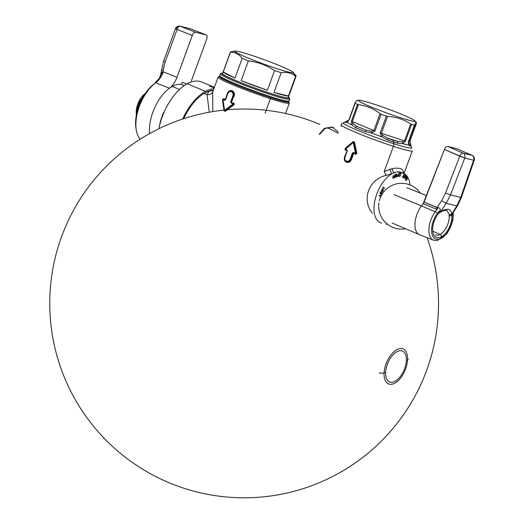<?xml version="1.0" encoding="UTF-8"?>
<svg xmlns="http://www.w3.org/2000/svg" width="524" height="524" viewBox="0 0 524 524"><rect width="100%" height="100%" fill="white"/><g stroke="black" fill="none" stroke-linecap="round" stroke-linejoin="round"><path stroke-width="0.79" d="M212.698 91.982L212.796 111.579L212.685 92.001L218.128 77.126A37.905 2.6 20.1 0 0 270.397 98.669A37.905 2.6 20.1 0 0 289.32 103.182A37.905 2.6 20.1 0 0 287.728 101.715A37.905 2.6 20.1 0 1 289.294 102.979A37.905 2.6 20.1 0 1 270.397 98.669L270.305 97.543A36.935 2.535 20.1 0 0 288.717 101.741A36.935 2.535 20.1 0 0 288.429 101.387M207.085 94.674C209.928 94.896 211.853 93.848 212.862 91.536C211.853 93.848 209.928 94.896 207.085 94.674L204.118 93.442L207.085 94.674L209.266 112.188L207.085 94.674L209.076 91.294L207.085 94.674M212.515 90.469L213.137 90.344M391.71 173.726L386.254 175.37L391.71 173.726L389.764 169.278L391.71 173.726M412.329 150.84A37.905 2.6 20.1 0 1 393.413 146.334A2.915 1.428 -72.1 0 0 393.635 143.642A2.915 1.428 -72.1 0 1 393.413 146.334A37.905 2.6 20.1 0 1 341.137 124.791A37.905 2.6 20.1 0 0 393.413 146.334L384.23 171.42L386.254 175.37C368.824 179.11 361.265 199.762 372.394 213.235C361.265 199.762 368.824 179.11 386.254 175.37L384.23 171.42L392.011 168.662C398.535 167.444 402.327 168.381 403.388 171.459L403.532 173.359L403.388 171.459L403.028 173.149L403.388 171.459C402.327 168.381 398.535 167.444 392.011 168.662L384.23 171.42L393.413 146.334A37.905 2.6 20.1 0 0 412.329 150.84L404.011 173.575M393.825 173.208L392.011 168.662L393.825 173.208M411.687 147.604A36.444 2.502 20.1 0 1 393.635 143.642A2.915 1.428 107.9 0 1 393.576 142.043L387.498 139.829L387.917 138.198L393.485 140.445L393.576 142.043A2.915 1.428 107.9 0 0 393.635 143.642A36.444 2.502 20.1 0 1 357.872 130.45A36.444 2.502 20.1 0 1 343.718 122.734A36.444 2.502 20.1 0 0 357.872 130.45A36.444 2.502 20.1 0 0 393.635 143.642A36.444 2.502 20.1 0 0 411.687 147.604L410.266 143.7L410.62 144.218L409.997 142.168L410.22 140.406L416.148 123.507M348.244 120.841L348.886 119.813L348.028 121.024L345.355 122.328L347.163 122.472L348.028 121.024L347.163 122.472A34.99 2.404 20.1 0 0 351.67 124.81L355.403 127.548L356.982 126.376L353.183 123.703L351.67 124.81L355.403 127.548L356.982 126.376L365.903 130.083L365.084 131.563L355.403 127.548L365.084 131.563L371.503 133.05A34.99 2.404 20.1 0 0 381.551 136.751L387.498 139.829L381.551 136.751L382.867 135.493L381.551 136.751A34.99 2.404 20.1 0 1 371.503 133.05L371.365 131.249L365.903 130.083L365.084 131.563L371.503 133.05L374.988 130.98L381.118 114.239A34.99 2.404 20.1 0 0 386.332 116.164L380.208 132.9L381.551 136.751L380.208 132.9L381.38 133.306L382.867 135.493L387.917 138.198L382.867 135.493L381.38 133.306L380.208 132.9L386.332 116.164L387.557 116.426L381.38 133.306L404.528 140.832L405.465 141.113L411.589 124.371A34.99 2.404 20.1 0 0 414.464 125.085L408.34 141.821L408.347 145.024A34.99 2.404 -159.9 0 1 402.805 143.661L405.465 141.113L411.589 124.371A34.99 2.404 20.1 0 0 414.464 125.085L414.851 124.974L408.674 141.853L408.347 145.024A34.99 2.404 -159.9 0 1 402.805 143.661L402.347 141.827L404.528 140.832L410.705 123.952L411.589 124.371L410.705 123.952L404.528 140.832L405.465 141.113L402.805 143.661L397.873 143.203L393.576 142.043L387.498 139.829L387.917 138.198L397.48 141.303L397.873 143.203L393.576 142.043L393.485 140.445L397.48 141.303L397.873 143.203L402.805 143.661L402.347 141.827L397.48 141.303L402.347 141.827L404.528 140.832L381.38 133.306L387.557 116.426C396.085 116.885 403.808 119.393 410.705 123.952C403.808 119.393 396.085 116.885 387.557 116.426L386.332 116.164A34.99 2.404 20.1 0 1 381.118 114.239L374.988 130.98L373.861 130.535L380.038 113.656L381.118 114.239L380.038 113.656L373.861 130.535L374.988 130.98L371.503 133.05L371.365 131.249L373.861 130.535L352.259 121.561L353.183 123.703L351.67 124.81A34.99 2.404 20.1 0 1 347.163 122.472L345.047 121.974L347.746 120.651L346.05 121.679M345.355 122.328L345.047 121.974L343.718 122.734M347.386 120.736L348.722 120.193M351.421 121.188L351.67 124.81L351.421 121.188L352.259 121.561L353.183 123.703L356.982 126.376L365.903 130.083L371.365 131.249L373.861 130.535L351.421 121.188L357.545 104.453L358.436 104.682L352.259 121.561L358.436 104.682C366.446 105.632 373.651 108.619 380.038 113.656C373.651 108.619 366.446 105.632 358.436 104.682L357.545 104.453L351.421 121.188M355.207 103.241A34.99 2.404 20.1 0 0 357.545 104.453A34.99 2.404 20.1 0 1 355.207 103.241L349.082 119.976L355.062 102.933L356.444 100.634L355.062 102.933M347.163 122.472L348.886 119.819L347.163 122.472M347.746 120.651L347.111 121.247L347.746 120.651L347.111 121.247L348.028 121.024L348.886 119.813L355.043 102.986M410.03 142.325L410.226 140.393L408.674 141.853L408.347 145.024L408.34 141.821L414.464 125.085L416.148 122.754L416.397 123.526L410.226 140.399L408.674 141.853L414.851 124.974L416.148 122.754L414.844 121.195A30.13 2.07 20.1 0 0 414.818 120.789A30.13 2.07 20.1 0 0 387.354 108.802A30.13 2.07 20.1 0 0 358.632 100.228A30.13 2.07 20.1 0 0 358.436 100.294L356.444 100.634L358.436 100.294A30.13 2.07 20.1 0 0 384.289 112.077A30.13 2.07 20.1 0 0 414.844 121.195A30.13 2.07 20.1 0 0 388.998 109.405A30.13 2.07 20.1 0 0 358.436 100.294A30.13 2.07 20.1 0 0 384.289 112.077A30.13 2.07 20.1 0 0 414.844 121.195L416.39 122.655L414.818 120.789M410.24 146.248L408.347 145.024L410.24 146.248L409.63 144.297L408.694 143.386L409.63 144.297L410.266 143.7L410.934 145.6L410.24 146.248L409.63 144.297L410.266 143.7L409.997 142.168L410.266 143.7L409.63 144.297L410.266 143.7M410.05 142.43L410.226 140.399L416.397 123.526L416.148 122.754M387.917 138.198L393.485 140.445L397.48 141.303L387.917 138.198M356.982 126.376L365.903 130.083L356.982 126.376M212.168 86.532A2.915 1.539 -67.4 0 0 211.912 86.473L210.89 86.388L214.231 87.77L210.89 86.388A1.945 1.028 -67.4 0 0 210.602 86.427A1.945 1.028 -67.4 0 1 210.89 86.388L214.336 87.482L211.912 86.473A2.915 1.539 -67.4 0 1 212.174 86.539L214.349 87.443L212.168 86.532A2.915 1.539 -67.4 0 1 212.174 86.539L214.349 87.443M346.816 150.421L344.975 149.261L345.329 150.25L345.277 148.423L345.133 149.347L345.499 149.176L353.248 142.515L355.364 152.812L355.22 153.211L353.471 152.51L352.862 153.132L350.595 159.329L350.176 159.172C349.325 160.94 348.08 161.589 346.443 161.117C344.982 160.305 344.523 158.949 345.067 157.049L347.333 150.86L346.96 149.805L345.499 149.176L345.644 148.777L353.156 142.181L345.467 148.685L345.473 149.622L347.333 150.86L345.067 157.049C344.523 158.949 344.982 160.305 346.443 161.117L346.397 161.562C348.25 162.08 349.646 161.333 350.595 159.329L350.176 159.172C349.325 160.94 348.08 161.589 346.443 161.117L346.397 161.562C344.753 160.626 344.235 159.086 344.864 156.951L347.333 150.86L346.96 149.805L347.13 150.755L344.812 156.892C344.15 159.198 344.694 160.835 346.456 161.805L346.397 161.562C348.25 162.08 349.646 161.333 350.595 159.329L351.041 159.479C349.98 161.621 348.453 162.394 346.456 161.805L346.397 161.562C344.753 160.626 344.235 159.086 344.864 156.951L344.812 156.892C344.15 159.198 344.694 160.835 346.456 161.805C348.453 162.394 349.98 161.621 351.041 159.479L351.447 159.63C350.287 162.008 348.611 162.885 346.41 162.25L346.456 161.805L346.41 162.25C344.471 161.163 343.875 159.342 344.615 156.794L347.13 150.755L346.96 149.805M353.412 152.942L355.148 153.643L355.744 152.956L356.359 153.047L356.051 153.886L355.148 153.643L355.776 152.72L353.733 142.423L355.776 152.72L356.353 152.812L354.008 142.083L354.486 141.984L356.752 152.713L356.353 152.812L354.008 142.083L353.156 142.181L354.486 141.984L353.353 141.513L345.532 148.05L353.438 141.847L345.598 148.495L353.438 141.847L354.008 142.083L353.248 142.515L355.364 152.812L356.051 153.886L353.68 153.277L353.209 153.565L353.615 153.709L351.447 159.63L351.041 159.479L353.209 153.565L352.442 152.975L350.176 159.172L352.442 152.975L353.471 152.51L350.595 159.329L351.041 159.479L353.209 153.565L352.442 152.975L353.471 152.51M345.499 149.176A0.583 0.386 113.4 0 0 345.473 149.628L345.473 149.622M355.449 153.99L355.37 154.423L356.418 154.017L356.051 153.886L356.418 154.017L356.726 153.178L356.359 153.047L356.051 153.886L355.22 153.211M224.914 99.717L223.421 99.344A0.583 0.386 113.6 0 0 223.139 99.717L224.6 100.353L224.914 99.717L223.453 99.075L223.735 98.695L225.189 99.331A0.583 0.36 -66.6 0 1 224.914 99.711L225.386 99.429L225.333 99.757L227.547 93.508C228.523 91.346 229.964 90.547 231.87 91.124L231.66 91.294C229.853 90.79 228.503 91.543 227.606 93.567L227.547 93.508C228.523 91.346 229.964 90.547 231.87 91.124L231.66 91.294C229.853 90.79 228.503 91.543 227.606 93.567L225.543 99.861L224.6 100.353L225.543 99.861L227.809 93.665C228.608 91.883 229.807 91.228 231.398 91.687C232.905 92.512 233.409 93.881 232.918 95.787L230.645 101.983L231.117 103.058L231.353 102.658L231.117 103.058L232.859 103.759L232.715 104.158L224.586 110.289L222.995 100.117L223.139 99.717L224.6 100.353L225.333 99.757L227.809 93.665C228.608 91.883 229.807 91.228 231.398 91.687C232.905 92.512 233.409 93.881 232.918 95.787L230.645 101.983L231.117 103.058L232.859 103.759L233.783 102.868L234.307 103.896L233.999 104.735L225.196 111.461M231.66 91.294C233.35 92.244 233.914 93.789 233.331 95.944L232.918 95.787L233.331 95.944L231.064 102.141L230.645 101.983L233.095 103.359L233.095 104.296L232.715 104.158L224.586 110.289L222.969 99.632L222.693 100.294L224.324 110.846L222.556 99.979L222.857 99.141L223.735 98.695L223.421 99.344L225.333 99.757L227.357 93.41C228.425 91.012 230.016 90.115 232.132 90.731L231.87 91.124C233.717 92.113 234.359 93.77 233.783 96.095C234.359 93.77 233.717 92.113 231.87 91.124L232.132 90.731C234.156 91.838 234.844 93.678 234.189 96.246L233.783 96.095L231.615 102.016L231.064 102.141L233.331 95.944L233.783 96.095L233.331 95.944C233.914 93.789 233.35 92.244 231.66 91.294M233.553 103.267L234.307 103.896L232.859 103.759L232.715 104.158L233.717 105.101L233.475 104.774L233.999 104.735L233.095 104.296L233.94 103.759L233.553 103.267L231.353 102.658L231.064 102.141L231.615 102.016L231.778 102.566L231.353 102.658M224.894 110.675L232.97 104.492L224.894 110.675M218.272 76.989A37.905 2.6 20.1 0 0 233.953 85.261A37.905 2.6 20.1 0 0 270.397 98.669L265.137 113.06L270.397 98.669L270.305 97.543A36.935 2.535 20.1 0 1 234.791 84.475A36.935 2.535 20.1 0 1 219.51 76.419L218.272 76.989A37.905 2.6 20.1 0 0 218.128 77.126M233.94 103.759L233.632 104.597L233.94 103.759M233.475 104.774L224.901 111.081L233.475 104.774M223.421 99.344L222.969 99.632L223.453 99.075L222.857 99.141L222.497 100.438L224.069 110.996M220.283 77.028A37.905 2.6 20.1 0 0 219.523 76.936A37.905 2.6 20.1 0 1 220.283 77.028M222.713 100.064L223.021 99.226L222.556 99.979M219.962 76.334A36.935 2.535 20.1 0 0 219.51 76.419M219.707 75.639A36.935 2.535 20.1 0 0 219.726 75.836A36.935 2.535 20.1 0 0 253.518 90.711A36.935 2.535 20.1 0 0 288.927 101.158A36.935 2.535 20.1 0 0 288.96 101.145A36.935 2.535 20.1 0 0 289.071 101.027A36.935 2.535 20.1 0 1 288.96 101.145L289.628 99.318A36.935 2.535 20.1 0 0 289.739 99.206A36.935 2.535 20.1 0 0 289.713 99.003A36.935 2.535 20.1 0 1 289.628 99.318L288.96 101.145A36.935 2.535 20.1 0 1 252.509 90.344A36.935 2.535 20.1 0 1 219.707 75.639L220.368 73.819A36.935 2.535 20.1 0 0 253.171 88.523A36.935 2.535 20.1 0 0 289.628 99.318L289.052 98.073A35.959 2.469 20.1 0 0 289.137 97.772A35.959 2.469 20.1 0 0 288.442 97.091A35.959 2.469 20.1 0 1 289.052 98.073L289.628 99.318A36.935 2.535 20.1 0 1 252.168 88.15A36.935 2.535 20.1 0 1 220.48 73.701A36.935 2.535 20.1 0 0 220.368 73.819M220.388 76.773L220.191 76.34L220.388 76.773A35.959 2.469 -159.9 0 1 220.663 76.694M287.722 101.715A35.959 2.469 -159.9 0 1 287.689 101.735A35.959 2.469 -159.9 0 1 253.203 91.562A35.959 2.469 -159.9 0 1 220.303 77.074L219.726 75.836M221.757 73.111A35.959 2.469 20.1 0 0 221.724 73.131A35.959 2.469 20.1 0 1 222.726 73.039A35.959 2.469 20.1 0 0 221.757 73.111L220.512 73.688A36.935 2.535 20.1 0 0 220.48 73.701L221.724 73.131A35.959 2.469 20.1 0 0 252.575 87.194A35.959 2.469 20.1 0 0 289.052 98.073A35.959 2.469 20.1 0 1 252.575 87.194A35.959 2.469 20.1 0 1 221.724 73.131L220.48 73.701A36.935 2.535 20.1 0 1 220.512 73.688A36.935 2.535 20.1 0 1 220.552 73.668M293.165 72.712A31.099 2.135 20.1 0 0 266.48 60.548A31.099 2.135 20.1 0 0 234.935 51.142A31.099 2.135 20.1 0 0 261.62 63.306A31.099 2.135 20.1 0 0 293.165 72.712A31.099 2.135 20.1 0 0 293.139 72.299A31.099 2.135 20.1 0 0 264.784 59.919A31.099 2.135 20.1 0 0 235.138 51.077A31.099 2.135 20.1 0 0 234.935 51.142L230.527 51.896A34.99 2.404 20.1 0 1 230.757 51.824A34.99 2.404 20.1 0 0 230.527 51.896L234.935 51.142A31.099 2.135 20.1 0 0 261.62 63.306A31.099 2.135 20.1 0 0 293.165 72.712L296.034 76.163L293.165 72.712M293.139 72.299L296.106 75.842A34.99 2.404 -159.9 0 1 296.034 76.163A34.99 2.404 20.1 0 1 295.667 76.255C291.606 72.974 286.785 71.781 281.192 72.692L273.967 92.44A34.99 2.404 20.1 0 0 288.436 96.003L295.667 76.255A34.99 2.404 20.1 0 0 296.034 76.163A34.99 2.404 -159.9 0 0 296.139 76.052L288.246 97.628A34.99 2.404 -159.9 0 1 288.141 97.739L296.034 76.163L288.141 97.739A34.99 2.404 -159.9 0 1 253.603 87.508A34.99 2.404 -159.9 0 1 222.53 73.576L230.422 52.007A34.99 2.404 -159.9 0 1 230.527 51.896A34.99 2.404 -159.9 0 0 230.462 52.217L223.231 71.965A34.99 2.404 20.1 0 0 234.988 78.076L242.212 58.321A34.99 2.404 20.1 0 0 248.369 60.882L241.145 80.63A34.99 2.404 20.1 0 0 267.364 90.298L274.596 70.55C266.618 65.231 257.88 62.009 248.369 60.882L241.145 80.63A34.99 2.404 20.1 0 0 267.364 90.298L274.596 70.55A34.99 2.404 20.1 0 0 281.192 72.692L273.967 92.44L288.436 96.003L295.667 76.255C291.606 72.974 286.785 71.781 281.192 72.692A34.99 2.404 20.1 0 1 274.596 70.55C266.618 65.231 257.88 62.009 248.369 60.882A34.99 2.404 20.1 0 1 242.212 58.321C239.062 54.195 235.145 52.158 230.462 52.217A34.99 2.404 -159.9 0 1 230.422 52.007M223.231 71.965L234.988 78.076L242.212 58.321C239.062 54.195 235.145 52.158 230.462 52.217L223.231 71.965A34.99 2.404 20.1 0 0 234.988 78.076L223.231 71.965M273.967 92.44A34.99 2.404 20.1 0 0 288.436 96.003L273.967 92.44M241.145 80.63L267.364 90.298L241.145 80.63M172.324 86.395A34.014 17.973 -67.4 0 0 169.435 88.242C172.625 85.798 175.14 82.163 176.981 77.336L192.308 35.449L177.079 29.455L165.198 61.917L162.885 71.637C161.248 76.556 158.864 80.251 155.726 82.727L169.435 88.242C172.625 85.798 175.14 82.163 176.981 77.336L163.35 71.814C161.543 76.668 159.021 80.31 155.779 82.746A33.713 17.816 -67.4 0 0 137.812 111.226A33.713 17.816 -67.4 0 0 140.17 139.181A33.713 17.816 -67.4 0 1 137.812 111.226A33.713 17.816 -67.4 0 1 155.779 82.746L169.435 88.242A34.014 17.973 -67.4 0 0 149.55 133.607A34.014 17.973 -67.4 0 1 169.435 88.242A34.014 17.973 -67.4 0 1 172.324 86.395L179.444 89.499L172.324 86.395A34.014 17.973 -67.4 0 1 173.961 85.589M163.632 112.326A33.811 17.868 112.6 0 0 159.348 126.598A33.811 17.868 112.6 0 1 163.632 112.326L163.973 112.463L163.632 112.319M184.179 85.628L181.389 84.41A34.014 17.973 -67.4 0 0 173.961 85.595A34.014 17.973 -67.4 0 1 181.389 84.41L182.07 82.556L181.389 84.41L184.179 85.628M180.073 26.2A3.891 3.891 0 0 0 175.488 28.637L177.079 29.455A3.891 2.116 -68.5 0 1 180.42 26.311A3.891 3.288 -76.2 0 0 180.073 26.2L190.107 28.669A3.891 3.288 103.8 0 1 190.461 28.781A3.891 1.998 -68.7 0 1 190.592 28.827A3.891 3.891 0 0 0 190.114 28.669A3.891 3.288 103.8 0 1 190.114 28.669A3.891 3.288 103.8 0 1 190.461 28.781L180.42 26.311A3.891 3.288 -76.2 0 0 180.073 26.2A3.891 3.288 -76.2 0 0 176.09 28.709L177.079 29.455L165.198 61.917L163.102 70.19L161.32 70.137L163.102 70.19L162.885 71.637L176.981 77.336L192.308 35.449C193.232 33.228 194.352 32.18 195.655 32.298C194.352 32.18 193.232 33.228 192.308 35.449L177.079 29.455A3.891 2.116 -68.5 0 1 180.42 26.311L195.655 32.298L206.05 34.859L190.461 28.781A3.891 1.998 -68.7 0 1 190.592 28.827A3.891 1.998 -68.7 0 1 190.716 28.886A3.891 1.998 -68.7 0 0 190.592 28.827L206.181 34.905L190.461 28.781L180.42 26.311L195.655 32.298L206.05 34.859C207.222 35.35 207.445 36.726 206.725 38.999C207.445 36.726 207.222 35.35 206.05 34.859M191.398 80.886L206.725 38.999L191.398 80.886M182.175 82.268L186.767 83.991L182.175 82.268M175.488 28.637L163.612 61.098L160.75 74.002L162.885 71.637L163.35 71.814C161.543 76.668 159.021 80.31 155.779 82.746L155.497 82.248C158.772 79.078 160.154 77.493 159.643 77.5L160.744 74.041L162.885 71.637C161.248 76.556 158.864 80.251 155.726 82.727L155.49 82.255M136.22 129.592A31.768 16.788 -67.4 0 1 155.628 82.851A31.768 16.788 -67.4 0 0 136.22 129.592M163.612 61.098L165.198 61.917L163.612 61.098M213.301 90.311L211.192 90.816A41.304 21.831 112.6 0 0 204.57 93.193A41.304 21.831 112.6 0 0 202.618 94.359M205.382 92.65A42.28 22.342 112.6 0 0 202.998 94.097A42.28 22.342 112.6 0 0 183.728 118.666A42.28 22.342 112.6 0 1 205.382 92.65A42.28 22.342 112.6 0 1 213.392 90.062A42.28 22.342 112.6 0 0 205.382 92.65M213.897 88.674A43.734 23.115 112.6 0 0 205.46 91.359A43.734 23.115 112.6 0 0 182.725 118.994A43.734 23.115 112.6 0 1 205.46 91.359L187.173 83.768A43.734 23.115 -67.4 0 1 201.635 82.006A43.734 23.115 -67.4 0 0 187.173 83.768L205.46 91.359A43.734 23.115 112.6 0 1 213.897 88.674M214.178 87.914L209.469 85.956A43.734 23.115 -67.4 0 1 213.373 86.879A43.734 23.115 -67.4 0 1 213.596 86.971L214.401 87.305M158.896 128.727A43.734 23.115 -67.4 0 1 187.173 83.768A43.734 23.115 -67.4 0 0 158.896 128.727M419.678 234.778A19.44 10.27 -67.4 0 1 419.514 234.706A19.44 10.27 -67.4 0 1 421.388 205.873L394.041 194.653L421.388 205.873A19.44 10.27 -67.4 0 1 423.163 203.653A19.44 10.27 -67.4 0 0 421.388 205.873L435.221 211.755A19.133 10.113 112.6 0 0 433.525 240.195A19.133 10.113 112.6 0 0 433.584 240.221A19.133 10.113 112.6 0 1 433.525 240.195L419.665 234.772A19.44 10.27 -67.4 0 1 421.388 205.873L435.221 211.755A1.945 0.675 35.8 0 1 437.278 213.464A17.187 9.085 -67.4 0 1 439.374 210.93L439.485 212.325A1.945 0.95 42.9 0 1 439.381 213.019L440.664 211.722L443.579 210.124C448.668 208.27 451.367 209.711 451.668 214.434L449.232 214.552L446.959 210.347L443.029 210.851L443.579 210.124C448.668 208.27 451.367 209.711 451.668 214.434L451.812 215.364L452.841 214.244A17.187 9.085 -67.4 0 1 447.241 232.748A17.187 9.085 -67.4 0 1 432.824 236.193A17.187 9.085 -67.4 0 1 437.278 213.464A17.187 9.085 -67.4 0 1 439.374 210.93L439.485 212.325L440.094 211.893L439.944 212.587L440.33 210.569L439.374 210.93L440.33 210.569C440.501 208.709 439.616 207.74 437.678 207.648L424.06 202.146L423.163 203.653L436.132 209.135L441.653 200.581A3.891 0.629 33.3 0 0 446.199 203.292L456.804 205.899L451.668 214.434L449.232 214.552L446.933 210.34M447.293 233.252L452.749 220.846L453.253 213.451L452.841 214.244A17.187 9.085 -67.4 0 1 447.241 232.748A1.945 0.675 -144.2 0 1 447.293 233.252A1.945 0.675 -144.2 0 0 447.241 232.748A17.187 9.085 -67.4 0 1 432.824 236.193A17.187 9.085 -67.4 0 1 437.278 213.464A1.945 0.675 35.8 0 0 435.221 211.755A19.133 10.113 112.6 0 1 437.095 209.43L437.678 207.648L437.095 209.43L436.132 209.135L437.095 209.43A19.133 10.113 112.6 0 0 435.221 211.755A19.133 10.113 112.6 0 0 433.525 240.195M433.459 240.169L437.16 240.601L446.376 234.457L452.847 220.375L453.253 213.451L451.812 215.364A1.945 1.153 175.3 0 1 449.147 215.724A13.539 7.153 112.6 0 1 440.075 234.457L433.296 231.372L440.075 234.457A13.539 7.153 112.6 0 1 435.451 234.942A13.539 7.153 112.6 0 0 435.451 234.942A13.539 7.153 112.6 0 0 435.451 234.942A13.539 7.153 112.6 0 0 440.075 234.457A1.945 1.382 -118.6 0 1 441.444 236.782A1.945 1.382 -118.6 0 0 440.075 234.457A13.539 7.153 112.6 0 0 449.147 215.724A1.945 1.153 175.3 0 0 451.812 215.364A15.484 8.181 -67.4 0 1 441.444 236.782A15.484 8.181 -67.4 0 1 432.7 230.809A15.484 8.181 -67.4 0 1 439.485 212.325L440.094 211.893L440.33 210.569C440.501 208.709 439.616 207.74 437.678 207.648L437.029 207.622L436.132 209.135L423.163 203.653L444.45 149.464L459.797 156.178L445.538 193.029L441.653 200.581A3.891 0.629 33.3 0 0 446.199 203.292L456.804 205.899L451.799 214.774L449.232 214.552L449.147 215.724L449.192 214.833L451.799 214.774L451.812 215.364A15.484 8.181 -67.4 0 1 441.444 236.782A15.484 8.181 -67.4 0 1 432.7 230.809A15.484 8.181 -67.4 0 1 439.485 212.325A1.945 0.95 42.9 0 1 439.381 213.019M457.301 148.868L447.751 146.445L463.098 153.159L471.947 155.333L456.941 148.705L472.131 155.399A3.891 2.103 113.8 0 0 471.947 155.333A3.891 3.288 103.8 0 1 473.611 160.22A3.891 0.38 19 0 0 474.233 160.226A3.891 3.891 0 0 0 472.131 155.399A3.891 2.103 113.8 0 0 471.947 155.333A3.891 3.288 103.8 0 1 473.611 160.22L464.755 158.045A3.891 3.288 -76.2 0 0 463.098 153.159A3.891 1.991 113.6 0 0 459.797 156.178L464.755 158.045A3.891 3.288 -76.2 0 0 463.098 153.159L471.947 155.333L456.941 148.705L447.751 146.445C446.481 146.314 445.38 147.323 444.45 149.464L464.755 158.045L450.496 194.895L460.773 197.424L456.804 205.899A3.891 0.878 31 0 0 457.498 205.794A3.891 0.878 31 0 0 457.511 205.781A3.891 0.878 31 0 1 457.498 205.794L451.799 214.774L452.723 213.622L452.841 214.244L453.378 212.646L453.253 213.451M440.094 211.893L443.579 210.124L443.029 210.851M440.664 211.722L446.199 203.292L440.409 212.292L443.022 210.858M456.804 205.899L460.773 197.424L473.611 160.22L464.755 158.045L450.496 194.895L446.199 203.292L450.496 194.895L445.538 193.029L441.653 200.581L437.029 207.622L424.06 202.146L444.45 149.464C445.38 147.323 446.481 146.314 447.751 146.445L463.098 153.159A3.891 1.991 113.6 0 0 459.797 156.178L445.538 193.029L450.496 194.895L460.773 197.424A3.891 0.38 19 0 0 461.402 197.424L457.498 205.794M460.773 197.424A3.891 0.38 19 0 0 461.402 197.424L474.233 160.226A3.891 0.38 19 0 1 473.611 160.22L460.773 197.424M403.585 173.385A27.215 14.384 112.6 0 1 409.938 184.893A27.215 14.384 112.6 0 0 400.244 172.789L397.958 171.839A27.215 14.384 -67.4 0 1 401.299 172.435L403.585 173.385A27.215 14.384 112.6 0 0 400.244 172.789L397.958 171.839A27.215 14.384 -67.4 0 0 376.461 195A27.215 14.384 -67.4 0 0 380.424 222.7M386.05 224.239A27.215 14.384 112.6 0 0 387.321 224.121A27.215 14.384 112.6 0 1 386.05 224.239M381.603 223.08A27.215 14.384 -67.4 0 1 376.094 196.107A27.215 14.384 -67.4 0 1 397.958 171.839M400.139 173.248L400.821 173.706L400.48 175.304L399.255 176.372L398.882 175.651L399.733 173.451L400.736 173.444L400.48 175.304L399.779 176.306L398.888 175.913L399.354 173.988L400.139 173.248L400.821 173.706L400.349 175.638L399.563 176.372L398.888 175.913L399.354 173.988L400.139 173.248M402.832 176.824L404.05 174.138L403.028 176.929L403.395 177.531L402.177 176.863L402.832 176.824L404.24 174.243L403.028 176.929L403.395 177.531L402.177 176.863L402.832 176.824L404.24 174.243L403.028 176.929L403.395 177.531L402.177 176.863L402.832 176.824M407.056 177.669L405.294 179.444L406.67 177.492L407.41 177.426L407.403 178.723L406.074 180.747L407.24 178.56L407.181 177.76L407.24 178.56L405.943 180.531L407.403 178.723L407.41 177.426L406.67 177.492L405.294 179.444L407.181 177.76L407.24 178.56L406.074 180.747L407.403 178.723L407.41 177.426L406.67 177.492L405.294 179.444L407.056 177.669M403.618 177.741L405.111 174.82L403.618 177.741M404.043 178.036L405.655 175.232L405.15 178.651L406.716 176.372L405.104 179.175L405.576 175.822L404.043 178.036L405.655 175.232L405.15 178.651L406.559 176.195L405.104 179.175L405.576 175.822L404.043 178.036L405.655 175.232L405.15 178.651L406.559 176.195L405.104 179.175L405.576 175.822L404.043 178.036M380.64 196.094L379.094 195.766L379.232 195.38L380.778 195.707L381.144 194.673L380.457 197.168L380.64 196.094L379.094 195.766L379.232 195.38L380.778 195.707L381.144 194.673L380.457 197.168L380.64 196.094L379.094 195.766L379.232 195.38L380.778 195.707L381.144 194.673L380.64 196.094M382.599 188.502L383.313 190.323L382.35 189.269L382.671 187.834L383.47 187.258L384.498 188.195L384.302 188.555L383.299 187.638L382.703 188.24L383.299 187.638L384.302 188.555L384.498 188.195L383.47 187.258L382.671 187.834L382.35 189.269L383.313 190.323L383.509 189.97L382.572 188.941L382.834 188.005L383.299 187.638L384.302 188.555L384.498 188.195L383.47 187.258L382.671 187.834L382.35 189.269L383.313 190.323L382.599 188.502M381.551 194.201L379.92 193.566L380.077 193.186L381.708 193.821L381.551 194.201L379.92 193.566L380.077 193.186L381.708 193.821L381.551 194.201L379.92 193.566L380.077 193.186L381.708 193.821L381.551 194.201M381.898 193.304L380.391 192.393L380.653 191.83L382.697 191.07L381.38 190.278L381.557 189.904L383.057 190.815L382.802 191.371L380.791 192.151L382.075 192.93L381.898 193.304L380.391 192.393L380.653 191.83L382.697 191.07L381.38 190.278L381.557 189.904L383.057 190.815L382.802 191.371L380.791 192.151L382.075 192.93L381.898 193.304L380.391 192.393L380.653 191.83L382.697 191.07L381.38 190.278L381.557 189.904L383.057 190.815L382.802 191.371L380.791 192.151L382.075 192.93L381.898 193.304M392.915 178.71L393 175.841L393.386 175.606L394.376 177.466L394.71 174.806L394.624 177.675L394.238 177.905L393.242 176.11L392.915 178.71L393 175.841L393.386 175.606L394.376 177.466L394.71 174.806L394.624 177.675L394.238 177.905L393.242 176.11L392.915 178.71L393 175.841L393.386 175.606L394.376 177.466L394.71 174.806L394.624 177.675L394.238 177.905L393.242 176.11L392.915 178.71M395.279 174.885L396.838 173.87L396.478 176.876L394.965 177.505L396.268 176.595L396.373 175.763L395.279 176.221L395.325 175.835L396.419 175.383L396.537 174.354L395.279 174.885L395.325 174.499L396.838 173.87L396.478 176.876L394.965 177.505L396.268 176.595L396.373 175.763L395.279 176.221L395.325 175.835L396.419 175.383L396.537 174.354L395.279 174.885L395.325 174.499L396.838 173.87L396.478 176.876L394.965 177.505L396.268 176.595L396.373 175.763L395.279 176.221L395.325 175.835L396.419 175.383L396.537 174.354L395.279 174.885M398.417 174.767L398.941 173.333L398.319 176.424L397.153 176.627L397.087 175.573L398.417 174.767L398.941 173.333L398.319 176.424L397.153 176.627L396.956 176.044L397.467 175.049L398.417 174.767L398.941 173.333L398.319 176.424L397.153 176.627L396.956 176.044L397.467 175.049L398.417 174.767M137.668 106.817A21.379 11.299 -67.4 0 1 139.043 103.064L139.901 103.418L139.043 103.064L145.476 93.167L139.043 103.064A21.379 11.299 -67.4 0 0 137.668 106.817L136.43 114.769L137.668 106.817L138.474 107.158L137.668 106.817M136.43 114.651A16.034 8.476 -67.4 0 1 144.971 93.731A16.034 8.476 -67.4 0 0 136.43 114.651M145.2 93.475A15.065 7.958 112.6 0 0 136.41 114.861A15.065 7.958 112.6 0 1 145.2 93.475M406.336 360.839A16.729 8.836 112.6 0 0 400.952 350.687A16.729 8.836 112.6 0 0 385.644 372.125A16.729 8.836 112.6 0 0 388.304 381.144A16.729 8.836 112.6 0 0 399.314 377.771A16.729 8.836 112.6 0 0 406.336 360.839A16.729 8.836 112.6 0 0 396.871 351.709A16.729 8.836 112.6 0 0 385.644 372.125A194.384 90.567 -176.6 0 1 384.099 372.813A18.962 10.022 -67.4 0 1 396.825 349.665A18.962 10.022 -67.4 0 1 407.554 360.021A194.384 90.567 -176.6 0 1 406.336 360.839A16.729 8.836 112.6 0 1 395.103 381.256A16.729 8.836 112.6 0 1 385.644 372.125A194.384 90.567 -176.6 0 1 384.099 372.813A18.962 10.022 -67.4 0 1 396.825 349.665A18.962 10.022 -67.4 0 1 407.554 360.021A18.962 10.022 -67.4 0 1 394.827 383.162A18.962 10.022 -67.4 0 1 384.099 372.813A3.891 1.814 -176.6 0 1 379.14 372.826A3.891 1.814 -176.6 0 0 384.099 372.813A18.962 10.022 -67.4 0 0 394.827 383.162A18.962 10.022 -67.4 0 0 407.554 360.021A194.384 90.567 -176.6 0 1 406.336 360.839M408.163 359.117A3.891 1.814 -176.6 0 1 407.554 360.021A3.891 1.814 -176.6 0 0 408.163 359.117M343.692 122.74L341.74 123.788L341.013 126.487M349.135 119.93L347.556 120.69M355.056 102.959L348.886 119.819M333.677 127.555L332.399 127.155L324.991 128.498L319.869 134.124M338.425 132.192L332.098 126.998L324.323 128.387L319.116 134.347M285.541 113.492L289.32 103.182M288.717 101.741L289.294 102.979M358.632 100.228L356.53 100.588M288.927 101.158L287.689 101.735M289.739 99.206L289.071 101.027M289.137 97.772L289.713 99.01M230.757 51.824L235.138 51.077M213.373 86.879L201.635 82.006M426.575 195.642L406.873 187.697M392.194 223.034L419.514 234.706M378.786 204.209A22.899 22.899 0 0 0 378.708 205.696M378.701 205.775A22.899 22.899 0 0 0 405.609 228.765M420.399 193.153A22.899 22.899 0 0 0 379.337 200.843M378.944 202.886A22.899 22.899 0 0 0 378.826 203.843M151.056 132.775A194.384 194.384 0 0 0 68.945 387.609A194.384 194.384 0 0 0 319.214 482.722A194.384 194.384 0 0 0 427.08 237.673A194.384 194.384 0 0 1 337.24 474.063A194.384 194.384 0 0 1 58.55 361.206A194.384 194.384 0 0 1 223.912 110.092A194.384 194.384 0 0 0 151.056 132.775M338.052 133.22A194.384 194.384 0 0 0 327.212 127.679A194.384 194.384 0 0 1 338.052 133.22M319.863 124.385A194.384 194.384 0 0 0 227.403 109.758A194.384 194.384 0 0 1 319.863 124.385"/></g></svg>
